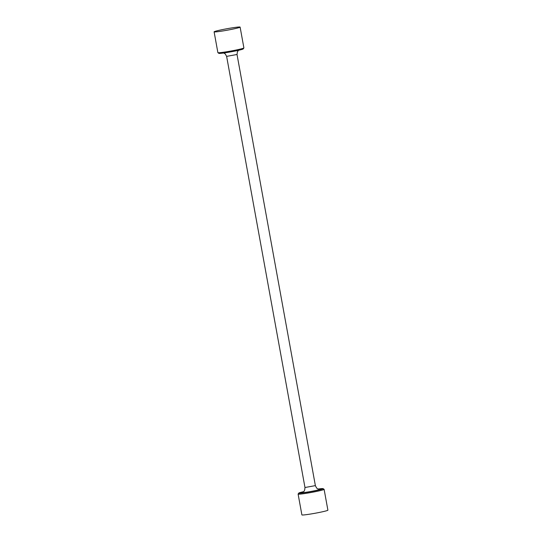<?xml version="1.0" encoding="UTF-8"?>
<svg xmlns="http://www.w3.org/2000/svg" width="542" height="542" viewBox="0 0 542 542"><rect width="100%" height="100%" fill="white"/><g stroke="black" fill="none" stroke-linecap="round" stroke-linejoin="round"><path stroke-width="0.81" d="M303.385 491.716A12.378 0.698 -10.3 0 0 298.798 493.071A12.378 0.698 -10.3 0 0 311.088 491.58A12.378 0.698 -10.3 0 0 323.113 488.647A12.378 0.698 -10.3 0 0 318.344 488.999M243.88 47.96L243.202 48.929A12.378 0.698 169.7 0 1 233.277 51.395A12.378 0.698 169.7 0 1 218.887 53.353L217.911 52.682A13.218 0.745 -10.3 0 0 233.277 50.589A13.218 0.745 -10.3 0 0 243.88 47.96A13.218 0.745 -10.3 0 0 243.893 47.913L240.113 27.1A13.218 0.745 169.7 0 1 229.496 29.776A13.218 0.745 169.7 0 1 214.104 31.829A13.218 0.745 169.7 0 1 226.969 28.733A13.218 0.745 169.7 0 1 240.113 27.1M214.104 31.829L217.884 52.642A13.218 0.745 -10.3 0 0 217.911 52.682M323.113 488.647L324.089 489.318A13.218 0.745 169.7 0 1 324.116 489.358L327.896 510.171A13.218 0.745 169.7 0 1 317.28 512.847A13.218 0.745 169.7 0 1 301.887 514.9L298.107 494.087A13.218 0.745 169.7 0 1 298.12 494.04L298.798 493.071M324.116 489.358A13.218 0.745 169.7 0 1 313.5 492.034A13.218 0.745 169.7 0 1 298.107 494.087M319.008 489.141A9.695 0.549 169.7 0 1 317.246 490.178A9.695 0.549 169.7 0 1 304.828 492.434A9.695 0.549 169.7 0 1 302.809 492.089M315.376 485.625L237.023 54.485L226.624 56.375L304.977 487.515L315.376 485.625C317.578 490.388 318.113 488.349 319.258 489.162M304.977 487.515C304.584 492.746 303.371 491.032 302.585 492.19M223.656 53.001L225.269 53.929L226.624 56.375M237.023 54.485L237.437 51.714L238.615 50.284"/></g></svg>
